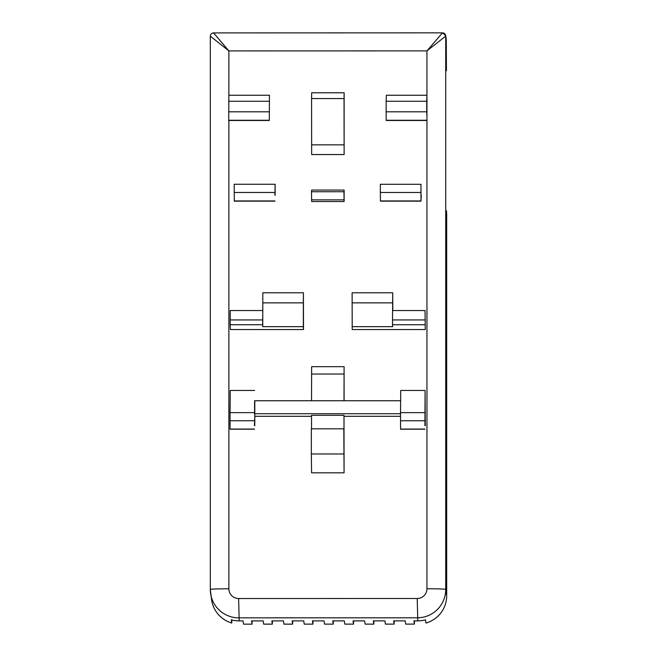 <?xml version="1.0" encoding="UTF-8"?>
<svg xmlns="http://www.w3.org/2000/svg" width="657" height="657" viewBox="0 0 657 657"><rect width="100%" height="100%" fill="white"/><g stroke="black" fill="none" stroke-linecap="round" stroke-linejoin="round"><path stroke-width="0.99" d="M269.46 95.265L269.313 120.486L269.46 95.265L228.874 95.265L228.882 50.909L213.558 32.907L442.465 32.85L445.692 35.618L446.234 39.182A3.244 3.244 171.3 0 1 446.275 39.675L445.725 36.102A3.244 3.244 171.3 0 0 442.481 32.858L426.951 50.876L445.725 36.102L445.725 589.411A18.675 0.649 180 0 0 426.951 588.762L426.951 50.876L228.882 50.909L210.314 36.151L210.314 589.444A28.415 28.399 -8.7 0 0 238.721 617.843L417.31 617.81A28.415 28.399 -8.7 0 0 445.725 589.411L446.686 595.694A28.415 0.994 0 0 1 446.686 595.71A28.415 0.994 0 0 1 446.686 595.702L446.686 215.151A28.415 0.994 180 0 0 446.686 215.151L446.432 211.809M414.468 620.865L414.403 624.117L413.902 620.865L417.786 620.865A28.415 28.399 171.3 0 0 425.473 619.806L425.974 623.05A28.415 28.415 0 0 0 446.686 595.702A28.415 28.399 171.3 0 1 425.966 623.033M252.124 620.898L252.058 624.15L251.557 620.898L263.153 620.898L263.654 624.142L272.351 624.142L271.85 620.898L283.446 620.89L283.947 624.142L292.644 624.142L292.143 620.89L303.739 620.89L304.24 624.134L312.937 624.134L312.436 620.89L324.032 620.89L324.533 624.134L333.23 624.134L332.738 620.881L344.325 620.881L344.826 624.125L353.532 624.125L353.031 620.881L364.619 620.881L365.12 624.109L373.817 624.109L373.324 620.873L384.912 620.873L385.413 624.101L394.11 624.101L393.617 620.873L405.213 620.873L405.706 624.101L414.395 624.101L405.714 624.117M252.05 624.125L243.558 624.15L243.057 620.898L239.189 620.898A28.415 28.399 171.3 0 1 231.289 619.781L231.781 623.008A28.415 28.399 171.3 0 1 211.603 600.038A28.415 28.415 0 0 0 231.79 623.025L231.781 623.008M272.417 620.898L272.351 624.142M292.718 620.89L292.644 624.142M313.011 620.89L312.937 624.134M333.304 620.881L333.23 624.134M353.597 620.881L353.532 624.125M373.89 620.873L373.825 624.125L365.12 624.125M394.184 620.873L394.118 624.117L385.413 624.125M231.855 619.937L231.79 623.025M426.951 95.265L386.357 95.265L386.119 101.26L426.705 101.26L426.951 95.265M426.795 114.959L426.705 101.26M274.905 195.277L275.127 184.264L275.119 195.277M344.128 190.078L344.12 201.51L311.648 201.51L311.484 191.737L311.656 190.078L344.128 190.078L343.956 191.737L311.484 191.737M421.244 195.277L420.989 200.935L420.94 184.288L421.022 195.277M344.145 92.793L344.128 154.551L311.656 154.551L311.566 98.566L311.673 92.793L344.145 92.793L344.038 98.566L311.566 98.566M425.276 329.551L425.038 310.547L425.276 329.551L352.209 329.551L352.111 292.792L392.714 292.792L392.812 310.547M303.509 329.551L230.451 329.551L230.164 324.722L262.628 324.722L262.751 326.669L262.825 292.792L303.411 292.792L303.509 329.551L303.337 326.669L262.751 326.669M254.456 425.687L254.785 416.3L311.525 416.3M344.071 472.826L311.599 472.826L311.336 453.979L311.344 428.824L343.997 428.824L343.997 415.323L344.071 472.826L343.816 428.824M344.079 416.3L400.524 416.3M425.26 425.687L425.087 390.447L424.931 425.687M344.005 400.745L344.096 366.672L344.087 400.745M344.096 366.672L311.623 366.672L311.533 400.745M254.785 425.687L254.793 400.745M254.785 416.3L254.571 413.721L400.524 413.721M343.997 415.323L311.533 415.323L311.525 428.824M400.639 400.745L254.571 400.745L254.571 413.721M344.005 374.038L311.533 374.038M343.808 453.979L311.336 453.979M424.931 429.21L400.573 429.21L400.524 412.645L400.737 390.447L425.087 390.447M424.907 429.07L400.556 429.07M424.874 420.759L400.524 420.759M424.882 412.645L400.524 412.645M254.456 429.21L230.098 429.21L230.049 412.645L230.262 390.447L254.612 390.447M254.407 412.645L230.049 412.645M254.407 420.759L230.049 420.759M254.431 429.07L230.081 429.07M274.823 184.264L234.229 184.264L234.229 192.485L234.319 201.165L274.905 201.165M234.278 200.935L274.872 200.935M234.229 192.485L274.823 192.485M344.12 201.51L343.956 191.737M343.956 199.851L311.484 199.851M421.022 201.165L380.436 201.165L380.354 192.485L380.354 184.288L420.94 184.288M420.94 192.485L380.354 192.485M420.989 200.935L380.403 200.935M344.128 154.551L344.038 98.566M344.03 144.852L311.558 144.852M424.989 324.722L392.516 324.722L392.631 326.669L352.037 326.669M392.631 310.547L392.64 302.861L352.037 302.861M303.337 326.669L303.337 302.861L262.751 302.861M392.64 302.861L392.714 292.792M425.038 310.547L392.566 310.547L392.516 319.943L424.989 319.943M392.516 324.722L392.516 319.943M303.337 302.861L303.411 292.792M262.751 317.462L262.628 324.722M262.685 310.547L230.213 310.547L230.164 324.722M230.164 319.943L262.628 319.943M426.787 120.486L386.201 120.486L386.119 101.26M426.705 111.805L386.119 111.805M426.754 120.264L386.168 120.264M228.874 95.265L228.718 120.486L269.313 120.486M228.636 101.26L269.23 101.26M228.685 120.264L269.28 120.264M228.636 111.805L269.23 111.805M446.275 39.675L446.432 70.742L446.234 39.182M446.686 595.702L446.686 215.151A28.415 28.341 -4.4 0 0 446.604 212.983L446.432 210.716M272.343 624.125L263.646 624.125M292.636 624.125L283.939 624.125M312.937 624.117L304.232 624.117M333.23 624.117L324.525 624.117M353.523 624.109L344.818 624.109M211.603 600.038L210.314 589.452A18.675 0.649 0 0 1 228.882 588.795A9.74 9.732 -8.7 0 0 238.622 598.527L239.189 620.898M238.622 598.527L417.211 598.494L417.786 620.865M228.874 120.486L228.882 588.795M417.211 598.494A9.74 9.732 -8.7 0 0 426.951 588.762M252.058 624.15L243.558 624.15M213.566 32.891C211.595 33.096 210.511 34.18 210.314 36.143L210.314 589.452M446.686 215.151A28.415 28.415 0 0 0 446.571 212.54"/></g></svg>
